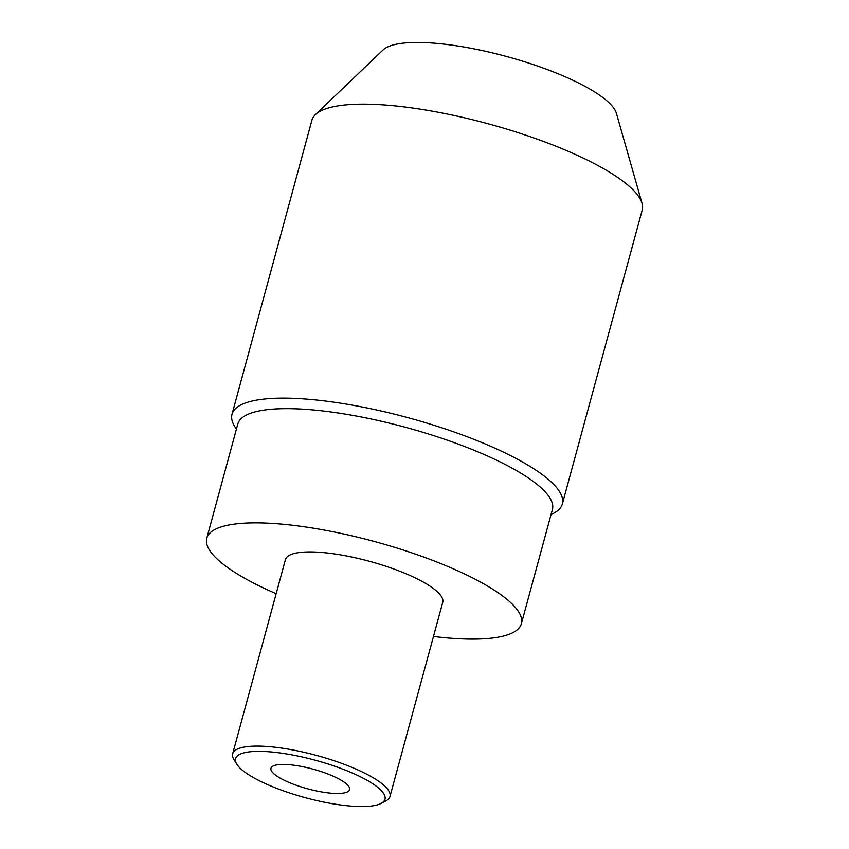 <?xml version="1.0" encoding="UTF-8"?>
<svg xmlns="http://www.w3.org/2000/svg" width="849" height="849" viewBox="0 0 849 849"><rect width="100%" height="100%" fill="white"/><g stroke="black" fill="none" stroke-linecap="round" stroke-linejoin="round"><path stroke-width="1.27" d="M315.414 114.615L383.101 49.921A122.256 30.606 15.2 0 1 475.376 49.125A122.256 30.606 -164.8 0 1 616.406 113.32L642.046 203.367A171.158 42.853 -164.8 0 0 444.611 113.501A171.158 42.853 15.2 0 0 315.414 114.615A171.158 42.853 15.2 0 0 311.891 120.293L232.01 414.27A171.158 42.853 15.2 0 1 364.73 407.488A171.158 42.853 -164.8 0 1 562.346 504.03A171.158 42.853 -164.8 0 1 553.824 513.189L551.012 514.685M562.346 504.03L642.226 210.043A171.158 42.853 -164.8 0 0 642.046 203.367M236.404 429.201L234.727 426.495A171.158 42.853 15.2 0 1 232.01 414.27M206.774 538.245L237.805 424.022A163.008 40.805 15.2 0 1 364.21 417.559A163.008 40.805 -164.8 0 1 552.412 509.506L521.382 623.718A163.008 40.805 -164.8 0 0 333.179 531.782A163.008 40.805 15.2 0 0 206.774 538.245A163.008 40.805 15.2 0 0 276.158 593.716M433.468 636.453A163.008 40.805 -164.8 0 0 521.382 623.718M381.148 803.409L385.913 800.894A81.504 20.408 -164.8 0 0 389.978 796.532L442.732 602.355A81.504 20.408 -164.8 0 0 348.631 556.382A81.504 20.408 15.2 0 0 285.423 559.618L232.668 753.785A81.504 20.408 -164.8 0 0 233.963 759.611L236.797 764.196A77.429 19.389 -164.8 0 0 324.965 802.337A77.429 19.389 -164.8 0 0 381.148 803.409A77.429 19.389 -164.8 0 0 366.63 780.04A77.429 19.389 -164.8 0 0 295.611 755.589A77.429 19.389 -164.8 0 0 236.797 764.196M389.978 796.532A81.504 20.408 -164.8 0 0 295.877 750.558A81.504 20.408 -164.8 0 0 232.668 753.785M318.014 791.268A40.752 10.199 15.2 0 1 270.958 768.281A40.752 10.199 15.2 0 1 302.562 766.668A40.752 10.199 15.2 0 1 349.618 789.655A40.752 10.199 15.2 0 1 318.014 791.268"/></g></svg>
